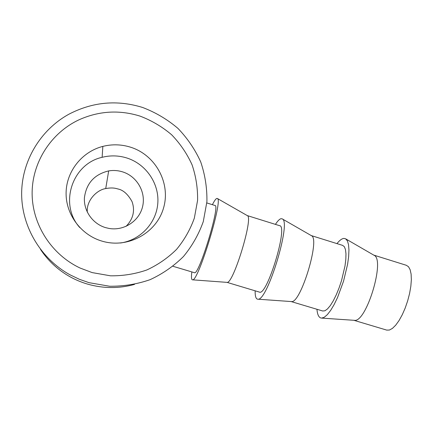 <?xml version="1.0" encoding="UTF-8"?>
<svg xmlns="http://www.w3.org/2000/svg" width="433" height="433" viewBox="0 0 433 433"><rect width="100%" height="100%" fill="white"/><g stroke="black" fill="none" stroke-linecap="round" stroke-linejoin="round"><path stroke-width="0.65" d="M40.523 249.43C47.159 259.399 55.511 267.621 65.583 274.1C72.511 278.516 79.91 281.872 87.775 284.167C103.422 288.584 118.994 288.665 134.484 284.416M126.057 226.372C133.218 218.979 135.215 210.719 132.038 201.605C127.946 194.222 123.221 190.006 117.868 188.95L116.58 188.604C113.657 187.776 110.042 187.76 105.728 188.566C97.062 189.8 86.221 200.36 87.309 212.159M105.479 227.601L109.046 228.44C123.968 231.098 139.253 221.063 142.598 206.595C146.116 192.165 137.012 176.307 122.561 171.858C118.009 170.45 113.381 170.131 108.683 170.9C94.405 174.353 86.319 183.316 84.413 197.8C83.629 210.985 92.722 223.791 105.479 227.601M386.701 330.103L389.424 330.038L392.46 328.371L395.719 325.167L399.042 320.555L402.257 314.753L405.191 308.058L407.68 300.816L409.602 293.412L410.841 286.245L411.35 279.691L411.106 274.084L410.132 269.699L408.503 266.723L406.3 265.277L373.722 255.097M336.966 243.611C339.624 240.261 341.967 238.529 344.008 238.415L345.648 238.832L347.401 240.889L348.522 244.623L348.949 249.906L348.646 256.525L347.612 264.195L343.537 281.201L337.48 297.66L334.07 304.68L330.628 310.434L327.31 314.683L324.274 317.265L321.643 318.103L320.756 317.963C318.618 317.173 317.351 314.277 316.956 309.276M311.23 235.568L342.638 245.387L344.327 246.68L345.464 249.527L345.972 253.825L345.821 259.378L345.004 265.922L341.534 280.6L339.066 287.956L336.273 294.792L333.313 300.756L330.336 305.546L327.494 308.929L324.939 310.775L322.737 311.002M275.437 224.381C277.699 220.862 279.604 218.963 281.147 218.681L282.246 218.892C291.701 221.225 267.215 301.85 257.841 299.192L257.31 299.116C255.768 298.499 255.048 295.734 255.151 290.824M247.227 215.569L279.566 225.674C288.519 225.474 266.939 296.567 259.394 292.091L227.016 282.37C233.246 284.265 253.727 216.965 247.335 215.629L247.265 215.591M212.408 204.685C214.265 200.988 215.704 198.909 216.727 198.455L217.35 198.487C223.471 199.001 198.13 282.11 192.544 279.826L192.29 279.794C191.37 279.366 191.224 276.741 191.846 271.924M130.577 147.198C155.626 155.025 170.808 183.105 163.609 207.77C156.757 232.537 128.942 248.38 103.449 241.533L101.815 241.073C81.036 234.919 65.805 214.557 66.092 192.994C66.281 171.425 81.956 151.702 102.848 146.392C112.169 144.07 121.413 144.341 130.577 147.198M79.818 227.601C58.872 204.582 71.9 163.923 102.118 157.314C110.41 155.231 118.642 155.452 126.815 157.98C146.056 164.026 159.328 183.532 157.807 203.261C156.4 222.995 140.395 240.158 120.461 243.01M140.097 116.131C119.405 109.695 99.13 110.88 79.261 119.687C51.029 132.747 31.945 162.456 32.129 193.724C32.334 224.987 51.798 254.826 80.197 268.076L92.153 272.595L110.496 275.816C122.972 275.973 135.058 274.035 146.738 270.003C157.931 264.839 167.869 257.965 176.561 249.376C184.334 239.985 190.26 229.566 194.341 218.129L197.583 200.371C197.816 188.22 195.97 176.361 192.057 164.794C187.002 153.65 180.198 143.642 171.636 134.771C162.223 126.766 151.712 120.553 140.097 116.131M142.69 107.498C117.305 99.639 92.77 101.847 69.074 114.123C40.312 129.808 21.477 161.379 21.65 194.33C21.894 227.282 41.124 258.972 70.086 274.847L79.347 279.274L89.019 282.668L109.565 286.24C123.535 286.392 137.055 284.194 150.121 279.658C162.629 273.856 173.736 266.149 183.44 256.536C192.117 246.025 198.731 234.372 203.283 221.588L206.904 201.735C207.163 188.16 205.107 174.905 200.733 161.974C195.099 149.515 187.5 138.322 177.941 128.395C167.43 119.432 155.68 112.466 142.69 107.498M173.005 266.295L194.406 272.687C198.758 276.243 220.706 204.241 214.92 205.469L206.817 202.936M291.155 301.552L291.441 301.574C300.67 303.76 320.463 238.464 311.43 235.682L282.246 218.892M354.059 320.306L354.378 320.328C366.367 322.764 385.5 259.416 374.042 255.281L345.648 238.832M118.323 189.091L117.868 188.95M353.842 320.29L386.739 330.108M291.068 301.547L322.764 311.013M102.118 157.314L102.848 146.392M247.335 215.629L217.35 198.487M227.016 282.37L192.544 279.826M291.441 301.574L257.841 299.192M354.378 320.328L321.643 318.103M105.728 188.566L108.683 170.9"/></g></svg>
